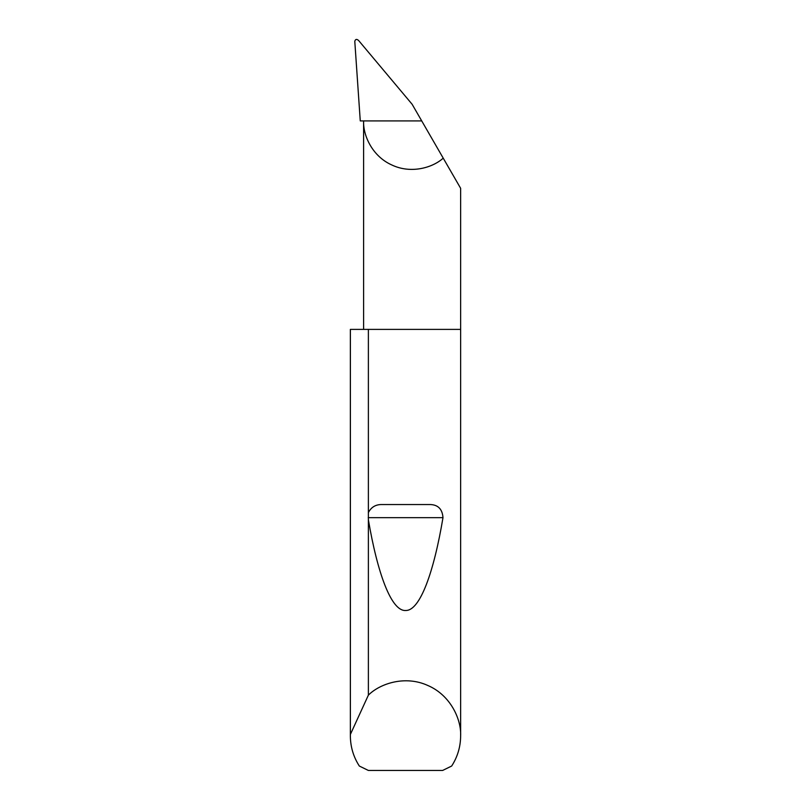 <?xml version="1.0" encoding="UTF-8"?>
<svg xmlns="http://www.w3.org/2000/svg" width="811" height="811" viewBox="0 0 811 811"><rect width="100%" height="100%" fill="white"/><g stroke="black" fill="none" stroke-linecap="round" stroke-linejoin="round"><path stroke-width="1.22" d="M460.638 735.901C460.557 746.809 457.576 756.866 451.666 766.04L442.634 770.45L368.366 770.45L359.334 766.04C353.424 756.866 350.443 746.809 350.362 735.901L350.382 734.431L368.376 695.139C379.943 683.572 405.115 675.107 427.782 685.467C450.703 695.25 461.398 719.56 460.638 735.901L460.638 329.388L368.376 329.388L368.376 512.613C371.235 507.057 375.838 504.371 382.194 504.543L428.806 504.543C437.595 504.29 442.319 508.669 442.988 517.661C433.997 571.481 420.179 610.795 405.743 610.49C391.307 611.595 377.439 573.073 368.376 519.76L368.376 512.613M368.376 695.139L368.376 519.76M350.362 735.901L350.362 329.388L368.376 329.388M460.638 329.388L460.638 188.304L443.222 158.145C432.668 167.776 410.802 174.162 391.561 164.856C372.087 156.057 362.973 135.184 363.602 120.91L360.266 120.91L354.782 41.27C355.461 39.08 356.759 38.837 358.655 40.55L412.12 104.264L421.72 120.91L363.602 120.91L363.602 329.388M421.72 120.91L443.222 158.145M350.382 734.431L350.382 329.388M382.194 504.543L428.806 504.543M368.224 517.661L442.988 517.661"/></g></svg>
